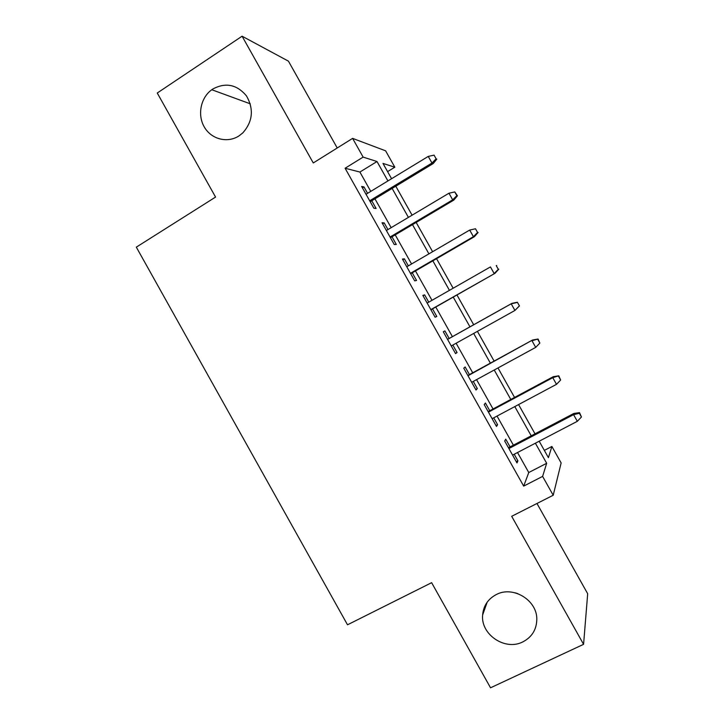 <?xml version="1.0" encoding="UTF-8"?>
<svg xmlns="http://www.w3.org/2000/svg" width="724" height="724" viewBox="0 0 724 724"><rect width="100%" height="100%" fill="white"/><g stroke="black" fill="none" stroke-linecap="round" stroke-linejoin="round"><path stroke-width="1.09" d="M496.284 594.558C513.063 585.454 537.344 600.286 536.81 619.5C536.52 629.717 531.859 637.174 522.828 641.889C505.189 651.129 480.618 634.586 482.618 615.011C483.46 605.771 488.012 598.947 496.284 594.558M212.729 89.061C225.626 82.165 236.893 84.455 246.513 95.948C253.979 109.179 252.776 121.46 242.911 132.8L239.001 135.895C227.463 143.424 211.444 139.325 204.403 127.18C197.2 115.143 200.566 97.785 211.77 89.731L212.729 89.061M517.868 593.653L515.289 592.847M544.339 450.391L551.878 446.473L561.145 462.953L553.208 495.252L542.611 476.401L546.674 463.288L535.38 443.206M337.23 147.986L288.442 61.16L242.088 36.2L157.253 93.016L215.562 197.073L136.32 247.146L347.511 624.794L431.631 582.684L490.537 687.8L583.58 644.324L587.68 593.725L536.973 503.479M370.76 191.38L359.9 172.041L345.095 168.249L363.131 157.099L352.606 138.384L385.611 150.818L394.824 167.19L382.978 163.425L391.575 178.719M387.584 171.615L394.824 167.19M510.076 446.898L505.723 439.16L504.691 441.052L516.981 462.935L517.913 460.844L514.212 454.256M489.75 410.734L485.433 403.042L484.202 404.598L496.492 426.463L497.605 424.707L493.741 417.829M469.442 374.589L465.152 366.959L463.74 368.172L476.012 390.019L477.324 388.607L473.288 381.43M449.151 338.479L444.889 330.904L443.287 331.773L455.55 353.611L457.052 352.534L452.844 345.058M428.753 302.17L424.644 294.867L422.843 295.401L435.106 317.221L436.789 316.488L432.518 308.886M408.345 265.862L404.408 258.857L402.426 259.056L414.68 280.858L416.544 280.459L412.255 272.821M387.955 229.571L384.191 222.883L382.019 222.739L394.263 244.531L396.318 244.468L392.001 236.784M345.095 168.249L523.687 486.112L528.764 472.528L517.524 452.527M513.388 445.16L497.035 416.074M493.044 408.969L476.564 379.638M472.718 372.797L456.111 343.239M452.409 336.651L435.767 307.039M431.993 300.324L415.476 270.948M411.567 263.979L395.214 234.875M391.159 227.662L374.96 198.838M367.575 193.317L363.991 186.928L361.629 186.457L373.865 208.222L376.109 208.503L371.765 200.765M553.208 495.252L511.687 516.303L583.58 644.324M523.687 486.112L542.611 476.401M242.088 36.2L313.266 162.954L352.606 138.384M539.181 441.224L548.421 457.659L551.878 446.473M395.793 186.213L412.092 215.191M416.164 222.44L432.608 251.699M436.545 258.694L453.152 288.224M456.953 294.976L473.686 324.75M477.415 331.366L494.112 361.077M497.985 367.955L514.556 397.44M518.574 404.58L535.018 433.821M387.928 180.937L377.005 161.524L363.131 157.099M531.226 435.812L514.791 406.598M510.782 399.458L494.23 370.009M490.365 363.131L473.668 333.447M469.957 326.841L453.233 297.093M449.441 290.351L432.852 260.848M428.916 253.853L412.49 224.621M408.417 217.381L392.137 188.43M359.9 172.041L377.005 161.524M528.764 472.528L546.674 463.288M362.434 187.887L363.991 186.928M382.625 223.825L384.191 222.883M402.834 259.789L404.408 258.857M423.06 295.781L424.644 294.867M443.296 331.8L444.889 330.904M455.45 353.421L457.052 352.534M475.713 389.485L477.324 388.607M495.994 425.567L497.605 424.707M516.284 461.686L517.913 460.844M370.199 201.715L433.224 163.543L431.975 163.036L369.683 200.783M436.138 158.828L434.065 155.144L436.138 158.828L431.975 163.036L428.246 156.411L366.018 194.267M433.224 163.543L436.816 159.126M434.065 155.144L428.246 156.411M390.435 237.716L453.803 200.105L452.69 199.851L390.046 237.038M456.844 195.625L457.45 195.779L454.772 191.941L456.844 195.625L452.69 199.851L448.961 193.218L386.381 230.513M453.803 200.105L457.45 195.779M454.772 191.941L448.961 193.218M410.671 273.735L474.392 236.694L473.424 236.694L410.436 273.31M477.569 232.449L475.496 228.766L477.569 232.449L473.424 236.694L469.686 230.06L406.761 266.785M474.392 236.694L478.093 232.467M475.496 228.766L469.686 230.06M430.934 309.791L494.999 273.319L430.834 309.619M498.311 269.301L496.239 265.618L498.311 269.301L494.166 273.554L490.438 266.921L427.16 303.075M496.239 265.618L496.691 265.509M494.999 273.319L498.764 269.183M519.443 305.926L517.37 302.252L519.443 305.926L514.936 310.451L451.251 345.945M519.072 306.18L514.936 310.451L511.198 303.808L511.913 303.365L447.55 339.366M516.999 302.496L511.198 303.808L447.577 339.402M517.37 302.252L511.913 303.365M537.769 339.402L539.851 343.095L538.068 339.013L531.977 340.733L535.715 347.375L471.677 382.308M468.003 375.756L532.547 340.027L467.84 375.466M538.068 339.013L532.547 340.027M535.715 347.375L539.851 343.095M558.557 376.335L560.638 380.028L558.783 375.81L552.765 377.675L556.512 384.326L492.13 418.689M488.447 412.137L552.765 377.675L553.199 376.724L488.139 411.594M558.783 375.81L553.199 376.724M556.512 384.326L560.638 380.028M579.363 413.304L581.444 416.997L579.508 412.635L579.363 413.304L573.58 414.653L577.327 421.314L512.583 455.106M508.9 448.545L573.58 414.653L573.87 413.449L508.456 447.749M579.508 412.635L573.87 413.449M577.327 421.314L581.444 416.997M211.77 89.731L250.278 103.822M482.618 615.011L487.171 602.196"/></g></svg>
